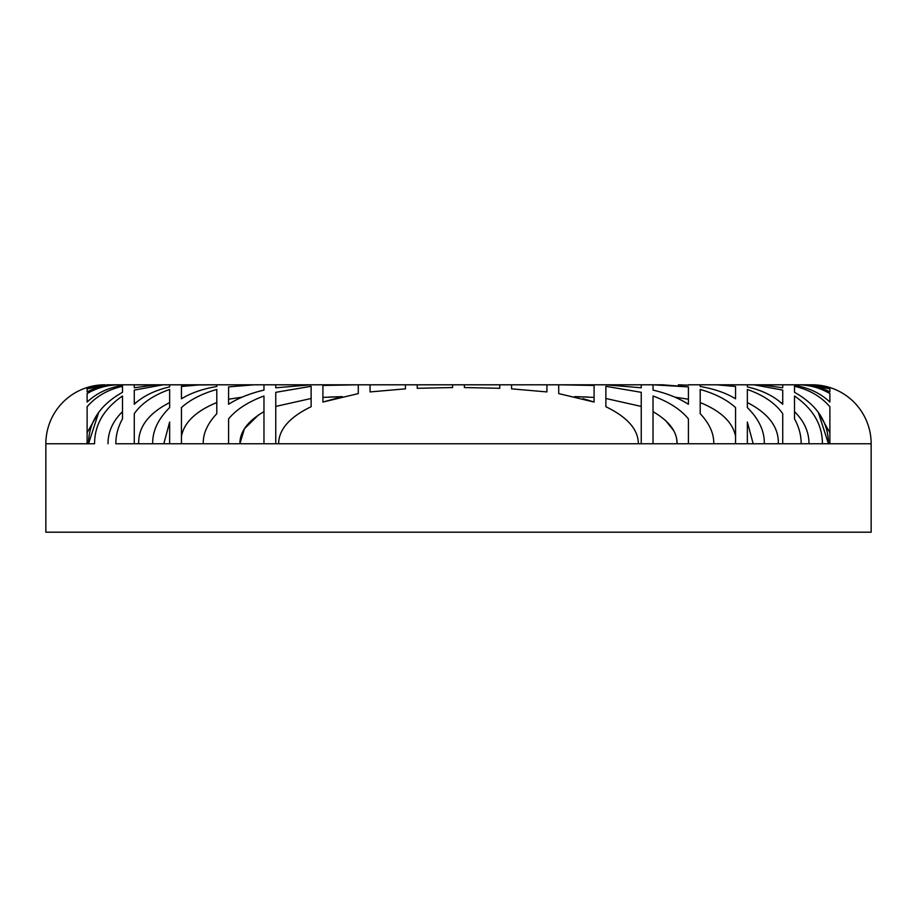 <?xml version="1.0" encoding="UTF-8"?>
<svg xmlns="http://www.w3.org/2000/svg" width="917" height="917" viewBox="0 0 917 917"><rect width="100%" height="100%" fill="white"/><g stroke="black" fill="none" stroke-linecap="round" stroke-linejoin="round"><path stroke-width="1.38" d="M122.488 384.808L119.29 384.808C107.587 384.899 96.858 387.834 87.115 393.599L87.115 402.059C96.652 393.106 108.447 387.57 122.488 385.449L122.488 384.808L107.22 384.808L122.488 384.808L122.488 385.449C108.447 387.57 96.652 393.106 87.115 402.059L87.115 393.599C96.858 387.834 107.587 384.899 119.29 384.808L136.965 384.808L107.22 384.808L87.115 388.854L87.115 391.926C96.067 387.238 105.696 384.865 116.035 384.808L122.488 384.808M119.199 384.808L116.035 384.808L119.199 384.808M794.512 384.808L809.78 384.808L794.512 384.808L794.512 385.449C808.553 387.57 820.348 393.106 829.885 402.059L829.885 393.599C820.142 387.834 809.413 384.899 797.71 384.808L780.035 384.808L794.512 384.808L794.512 385.449C808.553 387.57 820.348 393.106 829.885 402.059L829.885 393.599C820.142 387.834 809.413 384.899 797.71 384.808L812.153 384.808A58.952 58.952 0 0 1 871.15 443.759L829.885 443.759L829.885 406.724C820.99 396.465 809.207 389.656 794.512 386.309L794.512 392.327C816.99 404.913 828.303 422.061 828.475 443.759L822.423 443.759C822.4 424.72 813.092 408.799 794.512 396.006L794.512 418.874C798.971 426.921 801.194 435.22 801.171 443.759L782.728 443.759L782.728 413.682C775.45 403.308 763.655 395.227 747.355 389.461L747.355 407.595C758.944 419.103 764.595 431.162 764.297 443.759L753.189 443.759L747.355 422.038L747.355 443.759L735.56 443.759L735.56 407.595C726.94 399.743 715.157 393.691 700.198 389.461L700.198 413.682C709.517 423.631 714.034 433.661 713.758 443.759L688.403 443.759L688.403 418.874C680.678 409.475 668.883 401.852 653.03 396.006L653.03 443.759L641.247 443.759L641.247 392.327L605.873 386.309L605.873 406.724C627.446 417.166 638.278 429.511 638.37 443.759L278.63 443.759C278.779 429.443 289.612 417.097 311.127 406.724L311.127 386.309L275.753 392.327L275.753 443.759L263.97 443.759L263.97 396.006C248.117 401.852 236.322 409.475 228.597 418.874L228.597 443.759L203.242 443.759C202.966 433.661 207.483 423.631 216.802 413.682L216.802 389.461C201.843 393.691 190.06 399.743 181.44 407.595L181.44 443.759L169.645 443.759L169.645 422.038L163.811 443.759L152.703 443.759C152.405 431.162 158.056 419.103 169.645 407.595L169.645 389.461C153.345 395.227 141.55 403.308 134.272 413.682L134.272 443.759L115.829 443.759C115.806 435.22 118.029 426.921 122.488 418.874L122.488 396.006C103.908 408.799 94.6 424.72 94.577 443.759L88.525 443.759C88.697 422.061 100.01 404.913 122.488 392.327L122.488 386.309C107.793 389.656 96.01 396.465 87.115 406.724L87.115 443.759L45.85 443.759A58.952 58.952 0 0 1 104.802 384.808L87.115 387.547L87.115 388.304L107.22 384.808L87.115 388.304L87.115 387.547L104.847 384.808A58.952 58.952 0 0 0 45.85 443.759L94.577 443.759C94.6 424.72 103.908 408.799 122.488 396.006L122.488 418.874C118.029 426.921 115.806 435.22 115.829 443.759L871.15 443.759L871.15 532.192L45.85 532.192L45.85 443.759L45.85 532.192L871.15 532.192L871.15 443.759A58.952 58.952 0 0 0 812.198 384.808L829.885 387.547L812.153 384.808M800.965 384.808L797.801 384.808L800.965 384.808C811.304 384.865 820.933 387.238 829.885 391.926L829.885 388.854L808.198 384.808L829.885 388.854L829.885 391.926C820.933 387.238 811.304 384.865 800.965 384.808M780.035 384.808L688.403 384.808L700.198 384.808L700.198 386.493C714.228 388.865 726.023 392.969 735.56 398.803L735.56 386.493L716.739 384.808L782.728 384.808L747.355 384.808L747.355 386.882C762.256 390.355 774.04 396.155 782.728 404.271L782.728 390.103L753.9 384.808L747.355 384.808L747.355 386.882C762.256 390.355 774.04 396.155 782.728 404.271L782.728 390.103L753.9 384.808L761.328 384.808L747.355 384.808L780.035 384.808M322.91 384.808L370.078 384.808L370.078 391.926L405.44 388.854L405.44 384.808L417.235 384.808L417.235 388.304L452.608 387.547L452.608 384.808L464.392 384.808L464.392 387.547L499.765 388.304L499.765 384.808L511.56 384.808L511.56 388.854L546.922 391.926L546.922 384.808L558.717 384.808L558.717 393.599L594.09 402.059L594.09 385.449L568.941 384.808L605.873 384.808L641.247 387.788L641.247 384.808L653.03 384.808L653.03 390.103C667.049 393.404 678.832 398.127 688.403 404.271L688.403 386.882L662.624 384.808L238.638 384.808L254.376 384.808L228.597 386.882L228.597 404.271C238.168 398.127 249.951 393.404 263.97 390.103L263.97 384.808L134.272 384.865L134.272 387.788L155.672 384.808L163.1 384.808L134.272 390.103L134.272 404.271C142.96 396.155 154.744 390.355 169.645 386.882L169.645 384.808L200.261 384.808L181.44 386.493L181.44 398.803C190.977 392.969 202.772 388.865 216.802 386.493L216.802 384.808L228.597 384.808M134.272 384.808L169.645 384.808L169.645 386.882C154.744 390.355 142.96 396.155 134.272 404.271L134.272 390.103L163.1 384.808L169.645 384.808L134.272 384.808M263.97 390.103C249.951 393.404 238.168 398.127 228.597 404.271L228.597 386.882L254.376 384.808L275.753 384.808L275.753 387.788L311.127 384.808L348.059 384.808L322.91 385.449L322.91 402.059L358.283 393.599L358.283 384.808L322.91 385.449L322.91 402.059L342.373 396.637L322.91 397.405L342.373 396.637L328.859 397.05L342.373 396.637L322.91 402.059L358.283 393.599M678.362 384.808L688.403 385.151L678.362 384.808M761.328 384.808L782.728 387.788L782.728 384.865L782.728 387.788L761.328 384.808M809.78 384.808L829.885 388.304L829.885 387.547L829.885 388.304L809.78 384.808M122.488 411.676C112.814 421.178 107.988 431.873 108.011 443.759C107.988 431.873 112.814 421.178 122.488 411.676M152.703 443.759L134.272 443.759L134.272 413.682C141.55 403.308 153.345 395.227 169.645 389.461L169.645 407.595C158.056 419.103 152.405 431.162 152.703 443.759M169.645 402.552C148.462 413.464 138.146 427.196 138.696 443.759C138.146 427.196 148.462 413.464 169.645 402.552M98.738 412.249L87.115 432.755L98.738 412.249L88.525 443.759L87.115 443.759L87.115 406.724C96.01 396.465 107.793 389.656 122.488 386.309L122.488 392.327C100.01 404.913 88.697 422.061 88.525 443.759L98.738 412.249M136.587 402.276L134.272 403.411L136.587 402.276M242.122 397.153L228.597 399.216L242.122 397.153M594.09 397.405L574.627 396.637L594.09 397.405M688.403 399.216L674.878 397.153L688.403 399.216M782.728 403.411L780.413 402.276L782.728 403.411M829.885 432.755L818.262 412.249L828.475 443.759L818.262 412.249L829.885 432.755M808.989 443.759C809.012 431.873 804.186 421.178 794.512 411.676C804.186 421.178 809.012 431.873 808.989 443.759M778.304 443.759C778.854 427.196 768.538 413.464 747.355 402.552C768.538 413.464 778.854 427.196 778.304 443.759M735.56 436.217C732.717 422.256 720.934 411.034 700.198 402.552C720.934 411.034 732.717 422.256 735.56 436.217M653.03 411.676C669.181 421.052 677.204 431.747 677.09 443.759L676.735 439.495L677.09 443.759C677.204 431.747 669.181 421.052 653.03 411.676L653.03 443.759L688.403 443.759L688.403 418.874C680.678 409.475 668.883 401.852 653.03 396.006M641.247 406.414L605.873 398.494L641.247 406.414M311.127 398.494L275.753 406.414L311.127 398.494M263.97 396.006L263.97 443.759L228.597 443.759L228.597 418.874C236.322 409.475 248.117 401.852 263.97 396.006L263.97 411.676C247.819 421.052 239.795 431.747 239.91 443.759C239.795 431.747 247.819 421.052 263.97 411.676C247.819 421.052 239.795 431.747 239.91 443.759L244.426 428.766L258.548 414.908M216.802 402.552C195.997 411.103 184.214 422.324 181.44 436.217C184.283 422.256 196.066 411.034 216.802 402.552C195.997 411.103 184.214 422.324 181.44 436.217M216.802 413.682C207.483 423.631 202.966 433.661 203.242 443.759L181.44 443.759L181.44 407.595C190.06 399.743 201.843 393.691 216.802 389.461L216.802 413.682C207.483 423.631 202.966 433.661 203.242 443.759C202.966 433.661 207.483 423.631 216.802 413.682M713.758 443.759C714.034 433.661 709.517 423.631 700.198 413.682C709.517 423.631 714.034 433.661 713.758 443.759L735.56 443.759L735.56 407.595C726.94 399.743 715.157 393.691 700.198 389.461L700.198 413.682C709.517 423.631 714.034 433.661 713.758 443.759M558.717 393.599L594.09 402.059L587.476 399.95M665.49 420.376L673.525 430.405L665.49 420.376M577.309 396.683L588.141 397.05L577.309 396.683M155.672 384.808L134.272 387.788L134.272 384.865L169.645 384.808M181.44 385.151L216.802 384.808L181.44 385.151M181.44 386.493L200.261 384.808L216.802 384.808L216.802 386.493C202.772 388.865 190.977 392.969 181.44 398.803L181.44 386.493M275.753 387.788L275.753 384.808L311.127 384.808L275.753 387.788M405.44 388.854L370.078 391.926L370.078 384.808L405.44 384.808M452.608 387.547L417.235 388.304L417.235 384.808L452.608 384.808M464.392 387.547L499.765 388.304L499.765 384.808L464.392 384.808M511.56 388.854L546.922 391.926L546.922 384.808L511.56 384.808M582.971 398.689L594.09 402.059L594.09 385.449L558.717 384.808M605.873 384.808L641.247 387.788L641.247 384.808L605.873 384.808M653.03 390.103C667.049 393.404 678.832 398.127 688.403 404.271L688.403 386.882L653.03 384.808M700.198 384.808L700.198 386.493C714.228 388.865 726.023 392.969 735.56 398.803L735.56 386.493L716.739 384.808L700.198 384.808L735.56 384.808L700.198 384.808M116.035 384.808C105.696 384.865 96.067 387.238 87.115 391.926L87.115 388.854L108.802 384.808M828.475 443.759L829.885 443.759L829.885 406.724C820.99 396.465 809.207 389.656 794.512 386.309L794.512 392.327C816.99 404.913 828.303 422.061 828.475 443.759M801.171 443.759L822.423 443.759C822.4 424.72 813.092 408.799 794.512 396.006L794.512 418.874C798.971 426.921 801.194 435.22 801.171 443.759M764.297 443.759L782.728 443.759L782.728 413.682C775.45 403.308 763.655 395.227 747.355 389.461L747.355 407.595C758.944 419.103 764.595 431.162 764.297 443.759M688.403 418.874L688.403 443.759M638.37 443.759L641.247 443.759L641.247 392.327L605.873 386.309L605.873 406.724C627.446 417.166 638.278 429.511 638.37 443.759M278.63 443.759L275.753 443.759L275.753 392.327L311.127 386.309L311.127 406.724C289.612 417.097 278.779 429.443 278.63 443.759M228.597 418.874L228.597 443.759M169.645 443.759L163.811 443.759L169.645 422.038L169.645 443.759M747.355 443.759L753.189 443.759L747.355 422.038L747.355 443.759"/></g></svg>

